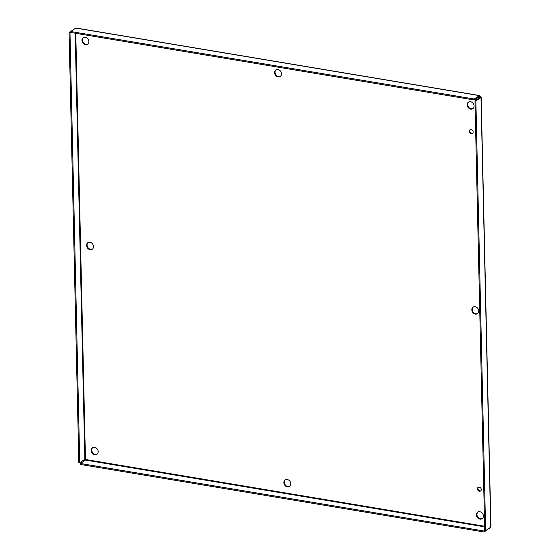 <?xml version="1.0" encoding="UTF-8"?>
<svg xmlns="http://www.w3.org/2000/svg" width="560" height="560" viewBox="0 0 560 560"><rect width="100%" height="100%" fill="white"/><g stroke="black" fill="none" stroke-linecap="round" stroke-linejoin="round"><path stroke-width="0.84" d="M478.394 487.235A2.184 1.792 -123.7 0 0 478.086 489.384A2.184 1.792 -123.7 0 0 479.878 490.91A2.184 1.792 -123.7 0 0 480.781 490.819M479.388 491.239A2.184 1.792 56.3 0 1 477.54 489.545A2.184 1.792 56.3 0 1 478.128 487.375A2.184 1.792 56.3 0 1 480.837 488.194A2.184 1.792 56.3 0 1 480.557 491.008A2.184 1.792 56.3 0 1 479.388 491.239M470.274 129.71A2.184 1.792 -123.7 0 0 469.973 131.859A2.184 1.792 -123.7 0 0 471.765 133.385A2.184 1.792 -123.7 0 0 472.668 133.294M471.275 133.714A2.184 1.792 56.3 0 1 469.42 132.02A2.184 1.792 56.3 0 1 470.015 129.85A2.184 1.792 56.3 0 1 472.724 130.669A2.184 1.792 56.3 0 1 472.444 133.483A2.184 1.792 56.3 0 1 471.275 133.714M473.354 306.999A3.941 3.241 -123.7 0 0 472.577 310.912A3.941 3.241 -123.7 0 0 475.86 313.796A3.941 3.241 -123.7 0 0 477.708 313.53M475.37 314.118A3.941 3.241 56.3 0 1 472.031 311.073A3.941 3.241 56.3 0 1 473.095 307.153A3.941 3.241 56.3 0 1 477.981 308.63A3.941 3.241 56.3 0 1 477.477 313.705A3.941 3.241 56.3 0 1 475.37 314.118M88.116 242.543A3.941 3.241 -123.7 0 0 87.346 246.456A3.941 3.241 -123.7 0 0 90.629 249.34A3.941 3.241 -123.7 0 0 92.477 249.074M90.139 249.669A3.941 3.241 56.3 0 1 86.793 246.617A3.941 3.241 56.3 0 1 87.864 242.697A3.941 3.241 56.3 0 1 92.75 244.174A3.941 3.241 56.3 0 1 92.239 249.249A3.941 3.241 56.3 0 1 90.139 249.669M285.39 479.773A3.941 3.241 -123.7 0 0 284.613 483.686A3.941 3.241 -123.7 0 0 287.896 486.57A3.941 3.241 -123.7 0 0 289.744 486.304M287.406 486.899A3.941 3.241 56.3 0 1 284.067 483.847A3.941 3.241 56.3 0 1 285.131 479.927A3.941 3.241 56.3 0 1 290.017 481.404A3.941 3.241 56.3 0 1 289.513 486.479A3.941 3.241 56.3 0 1 287.406 486.899M276.08 69.769A3.941 3.241 -123.7 0 0 275.31 73.682A3.941 3.241 -123.7 0 0 278.593 76.559A3.941 3.241 -123.7 0 0 280.441 76.293M278.103 76.888A3.941 3.241 56.3 0 1 274.757 73.843A3.941 3.241 56.3 0 1 275.828 69.916A3.941 3.241 56.3 0 1 280.714 71.4A3.941 3.241 56.3 0 1 280.203 76.475A3.941 3.241 56.3 0 1 278.103 76.888M478.002 512.001A3.941 3.241 -123.7 0 0 477.232 515.914A3.941 3.241 -123.7 0 0 480.515 518.798A3.941 3.241 -123.7 0 0 482.363 518.532M480.018 519.127A3.941 3.241 56.3 0 1 476.679 516.075A3.941 3.241 56.3 0 1 477.75 512.155A3.941 3.241 56.3 0 1 482.629 513.632A3.941 3.241 56.3 0 1 482.125 518.707A3.941 3.241 56.3 0 1 480.018 519.127M92.771 447.552A3.941 3.241 -123.7 0 0 91.994 451.458A3.941 3.241 -123.7 0 0 95.277 454.342A3.941 3.241 -123.7 0 0 97.132 454.076M94.787 454.671A3.941 3.241 56.3 0 1 91.448 451.619A3.941 3.241 56.3 0 1 92.519 447.699A3.941 3.241 56.3 0 1 97.398 449.176A3.941 3.241 56.3 0 1 96.894 454.251A3.941 3.241 56.3 0 1 94.787 454.671M83.468 37.541A3.941 3.241 -123.7 0 0 82.691 41.454A3.941 3.241 -123.7 0 0 85.974 44.338A3.941 3.241 -123.7 0 0 87.829 44.072M85.484 44.66A3.941 3.241 56.3 0 1 82.145 41.615A3.941 3.241 56.3 0 1 83.216 37.695A3.941 3.241 56.3 0 1 88.095 39.172A3.941 3.241 56.3 0 1 87.591 44.247A3.941 3.241 56.3 0 1 85.484 44.66M468.699 101.997A3.941 3.241 -123.7 0 0 467.922 105.91A3.941 3.241 -123.7 0 0 471.205 108.787A3.941 3.241 -123.7 0 0 473.06 108.521M470.715 109.116A3.941 3.241 56.3 0 1 467.376 106.064A3.941 3.241 56.3 0 1 468.447 102.144A3.941 3.241 56.3 0 1 473.326 103.621A3.941 3.241 56.3 0 1 472.822 108.703A3.941 3.241 56.3 0 1 470.715 109.116M489.888 527.765L484.12 532L80.43 464.457L80.409 463.484L85.505 460.082L84.847 459.284L79.744 462.693L69.993 33.04L70.812 32.494M489.223 528.591L489.209 528.22M484.918 530.481L484.099 531.027L80.409 463.484M484.12 532L484.099 531.027M485.639 530.6L490.917 527.037L481.166 97.202L480.991 97.545L480.382 96.586L480.074 97.391L474.978 100.8L484.729 530.453L485.639 530.6L475.888 100.947L474.978 100.8M480.382 96.586L479.738 95.564L75.915 28L70.602 31.493L474.292 99.029L474.313 100.002L479.416 96.6L480.991 97.545L475.888 100.947M474.292 99.029L479.395 95.627L479.892 96.915L479.136 96.782M70.602 31.493L70.623 32.459L474.313 100.002M75.775 33.32L85.449 459.487L84.847 459.284L75.18 33.222M79.744 462.693L78.834 462.539L69.083 32.886L69.993 33.04M70.609 31.864L69.083 32.886M85.449 459.487L484.631 526.274M484.645 526.862L85.505 460.082M479.906 97.503L479.892 96.915M490.742 527.198L480.991 97.545M479.395 95.627L75.705 28.084"/></g></svg>
